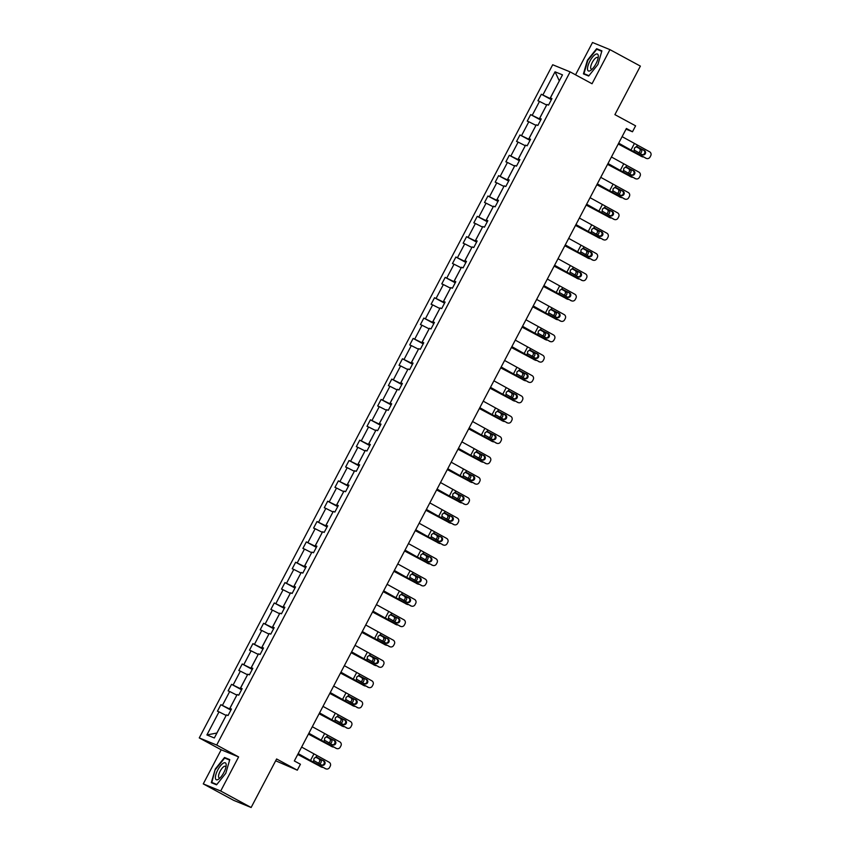 <?xml version="1.0" encoding="UTF-8"?>
<svg xmlns="http://www.w3.org/2000/svg" width="850" height="850" viewBox="0 0 850 850"><rect width="100%" height="100%" fill="white"/><g stroke="black" fill="none" stroke-linecap="round" stroke-linejoin="round"><path stroke-width="1.27" d="M238.606 756.914L221.181 749.785L203.267 783.891L220.702 791.021L238.606 756.914L216.697 745.046L570.116 71.878L592.036 83.746L609.939 49.629L592.514 42.5L575.546 74.811M609.939 49.629L640.379 66.109L614.901 114.633L635.598 125.832L632.485 131.771L626.397 128.477L294.334 760.952L300.422 764.246L297.309 770.185L276.611 758.976L251.133 807.5L233.708 800.371L203.267 783.891M220.702 791.021L251.133 807.5M275.666 760.771L297.309 770.185M221.181 749.785L199.261 737.917L552.691 64.749L570.116 71.878M226.164 715.456L216.867 733.04L206.901 734.942L219.013 711.854L217.441 711.206L220.862 704.682L230.892 710.111M226.111 715.434L219.013 711.854M216.697 745.046L199.261 737.917M236.852 695.109L229.532 708.911L220.862 704.682M222.445 705.33L229.702 691.507L228.119 690.859L231.551 684.335L241.57 689.764M247.531 674.762L240.21 688.564L231.551 684.335M233.123 684.983L240.38 671.16L238.808 670.512L242.229 663.988L252.259 669.418M258.209 654.415L250.899 668.217L242.229 663.988M243.801 664.636L251.069 650.813L249.486 650.165L252.907 643.641L262.937 649.071M268.898 634.068L261.577 647.859L252.907 643.641M254.49 644.289L261.747 630.456L260.174 629.818L263.596 623.294L273.626 628.724M279.576 613.721L272.266 627.513L263.596 623.294M265.168 623.942L272.436 610.109L270.852 609.471L274.274 602.947L284.304 608.377M290.264 593.374L282.944 607.166L274.274 602.947M275.857 603.596L283.114 589.762L281.531 589.124L284.962 582.601L294.982 588.03M300.942 573.028L293.632 586.819L284.962 582.601M286.535 583.238L293.792 569.415L292.219 568.767L295.641 562.254L305.671 567.683M311.631 552.681L304.311 566.472L295.641 562.254M297.224 562.891L304.481 549.068L302.897 548.42L306.329 541.907L316.349 547.326M322.309 532.334L314.999 546.125L306.329 541.907M307.902 542.544L315.159 528.721L313.586 528.073L317.007 521.549L327.038 526.979M332.987 511.987L325.678 525.778L317.007 521.549M318.591 522.197L325.848 508.374L324.264 507.726L327.686 501.203L337.716 506.632M343.676 491.629L336.356 505.431L327.686 501.203M329.269 501.851L336.526 488.027L334.953 487.379L338.374 480.856L348.404 486.285M354.354 471.283L347.044 485.084L338.374 480.856M339.947 481.504L347.214 467.681L345.631 467.033L349.053 460.509L359.082 465.938M365.043 450.936L357.723 464.737L349.053 460.509M350.636 461.157L357.892 447.334L356.32 446.686L359.741 440.162L369.761 445.591M375.721 430.589L368.411 444.391L359.741 440.162M361.314 440.81L368.581 426.987L366.998 426.339L370.419 419.815L380.449 425.244M386.41 410.242L379.089 424.044L370.419 419.815M372.002 420.463L379.259 406.64L377.676 405.992L381.108 399.468L391.127 404.897M397.088 389.895L389.778 403.686L381.108 399.468M382.681 400.116L389.938 386.283L388.365 385.645L391.786 379.121L401.816 384.551M407.777 369.548L400.456 383.339L391.786 379.121M393.369 379.769L400.626 365.936L399.043 365.298L402.475 358.774L412.494 364.204M418.455 349.201L411.145 362.993L402.475 358.774M404.047 359.422L411.304 345.589L409.732 344.941L413.153 338.428L423.183 343.857M429.133 328.854L421.823 342.646L413.153 338.428M414.736 339.065L421.993 325.242L420.41 324.594L423.831 318.081L433.861 323.51M439.822 308.507L432.501 322.299L423.831 318.081M425.414 318.718L432.671 304.895L431.099 304.247L434.52 297.734L444.55 303.152M450.5 288.161L443.19 301.952L434.52 297.734M436.092 298.371L443.36 284.548L441.777 283.9L445.198 277.376L455.228 282.806M461.189 267.814L453.868 281.605L445.198 277.376M446.781 278.024L454.038 264.201L452.466 263.553L455.887 257.029L465.906 262.459M471.867 247.456L464.557 261.258L455.887 257.029M457.459 257.678L464.727 243.854L463.144 243.206L466.565 236.683L476.595 242.112M482.556 227.109L475.235 240.911L466.565 236.683M468.148 237.331L475.405 223.508L473.822 222.859L477.254 216.336L487.273 221.765M493.234 206.762L485.924 220.564L477.254 216.336M478.826 216.984L486.083 203.161L484.511 202.512L487.932 195.989L497.962 201.418M503.922 186.416L496.602 200.218L487.932 195.989M489.515 196.637L496.772 182.814L495.189 182.166L498.621 175.642L508.64 181.071M514.601 166.069L507.291 179.871L498.621 175.642M500.193 176.29L507.45 162.467L505.877 161.819L509.299 155.295L519.329 160.724M525.279 145.722L517.969 159.513L509.299 155.295M510.882 155.943L518.139 142.109L516.556 141.472L519.977 134.948L530.007 140.377M535.967 125.375L528.647 139.166L519.977 134.948M521.56 135.596L528.817 121.762L527.244 121.125L530.666 114.601L540.696 120.031M546.646 105.028L539.336 118.819L530.666 114.601M532.238 115.249L539.506 101.416L537.923 100.767L541.344 94.254L551.374 99.684M542.927 94.892L555.05 71.814L559.321 80.888L550.014 98.473L541.344 94.254M555.05 71.814L562.487 74.853L550.364 97.941L551.947 98.589L548.526 105.113L546.943 104.465L539.686 118.288L541.259 118.936L537.837 125.46L536.265 124.812L529.008 138.635L530.581 139.283L527.159 145.807L525.576 145.159L518.319 158.982L519.903 159.63L516.471 166.154L514.898 165.506L507.641 179.329L509.214 179.977L505.793 186.501L504.209 185.852L496.953 199.686L498.536 200.324L495.104 206.847L493.531 206.199L486.274 220.033L487.847 220.671L484.426 227.194L482.842 226.546L475.586 240.38L477.169 241.018L473.748 247.541L472.164 246.904L464.908 260.727L466.48 261.375L463.059 267.888L461.486 267.251L454.219 281.074L455.802 281.722L452.381 288.235L450.797 287.598L443.541 301.421L445.113 302.069L441.692 308.592L440.119 307.944L432.862 321.767L434.435 322.416L431.014 328.939L429.431 328.291L422.174 342.114L423.757 342.763L420.325 349.286L418.752 348.638L411.496 362.461L413.068 363.109L409.647 369.633L408.064 368.985L400.807 382.808L402.39 383.456L398.958 389.98L397.386 389.332L390.129 403.155L391.701 403.803L388.28 410.327L386.697 409.679L379.44 423.502L381.023 424.15L377.602 430.674L376.019 430.026L368.762 443.859L370.334 444.497L366.913 451.021L365.341 450.373L358.073 464.206L359.656 464.844L356.235 471.368L354.652 470.719L347.395 484.553L348.978 485.191L345.546 491.714L343.974 491.077L336.717 504.9L338.289 505.548L334.868 512.061L333.285 511.424L326.028 525.247L327.611 525.895L324.179 532.408L322.607 531.771L315.35 545.594L316.922 546.242L313.501 552.766L311.918 552.117L304.661 565.941L306.244 566.589L302.812 573.112L301.24 572.464L293.983 586.287L295.556 586.936L292.134 593.459L290.562 592.811L283.294 606.634L284.877 607.282L281.456 613.806L279.873 613.158L272.616 626.981L274.189 627.629L270.767 634.153L269.195 633.505L261.928 647.328L263.511 647.976L260.089 654.5L258.506 653.852L251.249 667.675L252.833 668.323L249.401 674.847L247.828 674.199L240.571 688.032L242.144 688.67L238.722 695.194L237.139 694.546L229.883 708.379L231.466 709.017L228.034 715.541L226.461 714.893L214.338 737.981L206.901 734.942M231.327 709.282L229.883 708.379M231.083 709.75L229.532 708.911M236.789 695.077L229.702 691.507M242.006 688.925L240.571 688.032M241.761 689.403L240.21 688.564M247.477 674.73L240.38 671.16M252.694 668.578L251.249 667.675M252.45 669.056L250.899 668.217M258.156 654.383L251.069 650.813M263.373 648.231L261.928 647.328M263.128 648.699L261.577 647.859M268.844 634.036L261.747 630.456M274.061 627.884L272.616 626.981M273.817 628.352L272.266 627.513M279.522 613.689L272.436 610.109M284.739 607.537L283.294 606.634M284.495 608.005L282.944 607.166M290.201 593.343L283.114 589.762M295.428 587.191L293.983 586.287M295.173 587.658L293.632 586.819M300.889 572.996L293.792 569.415M306.106 566.844L304.661 565.941M305.862 567.311L304.311 566.472M311.567 552.649L304.481 549.068M316.795 546.497L315.35 545.594M316.54 546.964L314.999 546.125M322.256 532.302L315.159 528.721M327.473 526.15L326.028 525.247M327.229 526.617L325.678 525.778M332.934 511.955L325.848 508.374M338.151 505.803L336.717 504.9M337.907 506.271L336.356 505.431M343.623 491.608L336.526 488.027M348.84 485.456L347.395 484.553M348.596 485.924L347.044 485.084M354.301 471.261L347.214 467.681M359.518 465.109L358.073 464.206M359.274 465.577L357.723 464.737M364.99 450.904L357.892 447.334M370.207 444.752L368.762 443.859M369.962 445.23L368.411 444.391M375.668 430.557L368.581 426.987M380.885 424.405L379.44 423.502M380.641 424.873L379.089 424.044M386.346 410.21L379.259 406.64M391.574 404.058L390.129 403.155M391.319 404.526L389.778 403.686M397.035 389.863L389.938 386.283M402.252 383.711L400.807 382.808M402.007 384.179L400.456 383.339M407.713 369.516L400.626 365.936M412.941 363.364L411.496 362.461M412.686 363.832L411.145 362.993M418.402 349.169L411.304 345.589M423.619 343.017L422.174 342.114M423.374 343.485L421.823 342.646M429.08 328.822L421.993 325.242M434.297 322.671L432.862 321.767M434.053 323.138L432.501 322.299M439.769 308.476L432.671 304.895M444.986 302.324L443.541 301.421M444.741 302.791L443.19 301.952M450.447 288.129L443.36 284.548M455.664 281.977L454.219 281.074M455.419 282.444L453.868 281.605M461.136 267.782L454.038 264.201M466.353 261.63L464.908 260.727M466.108 262.098L464.557 261.258M471.814 247.435L464.727 243.854M477.031 241.283L475.586 240.38M476.786 241.751L475.235 240.911M482.492 227.088L475.405 223.508M487.719 220.936L486.274 220.033M487.464 221.404L485.924 220.564M493.181 206.731L486.083 203.161M498.397 200.579L496.953 199.686M498.153 201.057L496.602 200.218M503.859 186.384L496.772 182.814M509.076 180.232L507.641 179.329M508.831 180.699L507.291 179.871M514.548 166.037L507.45 162.467M519.764 159.885L518.319 158.982M519.52 160.352L517.969 159.513M525.226 145.69L518.139 142.109M530.442 139.538L529.008 138.635M530.198 140.006L528.647 139.166M535.914 125.343L528.817 121.762M541.131 119.191L539.686 118.288M540.887 119.659L539.336 118.819M546.593 104.996L539.506 101.416M551.809 98.844L550.364 97.941M626.046 129.136L632.485 131.771M551.565 99.312L550.014 98.473M588.678 76.032L597.911 64.515L601.896 50.862L596.647 48.705L587.414 60.222L583.429 73.886L588.678 76.032M229.776 759.634L224.528 757.488L215.294 769.006L211.31 782.669L216.559 784.816L225.792 773.298L229.776 759.634M600.482 50.787L596.647 48.705M228.374 759.571L224.528 757.488M216.835 784.476L211.841 782.436L215.294 769.006M622.104 136.637L649.57 151.768A2.943 2.869 109 0 1 650.739 155.731L650.048 157.038A2.943 2.869 109 0 1 646.149 158.291L633.919 151.746L634.557 147.911L636.607 146.625L644.396 150.503A2.359 2.295 -71 0 1 642.526 154.817A2.359 2.295 -71 0 1 642.207 154.679L634.653 150.344M618.598 143.31L646.149 158.291M618.683 143.161L633.919 151.746M646.553 158.472L645.766 158.196A2.943 2.869 -71 0 1 645.362 158.015M642.143 154.647A2.359 2.295 109 0 0 643.609 150.227L636.926 146.657M637.341 145.222L636.607 146.625L637.287 146.742M618.237 144.022L642.048 156.666A2.943 2.614 113.8 0 0 643.354 156.942M618.29 143.905L642.048 156.666M638.467 152.681A2.359 2.093 113.8 0 0 639.168 148.367L636.331 146.646M640.719 149.048A2.359 2.093 -66.2 0 1 639.838 153.414M636.097 146.689L639.168 148.367M611.426 156.984L638.892 172.114A2.943 2.869 109 0 1 640.05 176.077L639.37 177.384A2.943 2.869 109 0 1 635.46 178.638L623.241 172.093L623.868 168.258L625.919 166.982L633.707 170.85A2.359 2.295 -71 0 1 631.847 175.164A2.359 2.295 -71 0 1 631.518 175.026L623.974 170.691M607.92 163.657L635.46 178.638M608.005 163.508L623.241 172.093M635.874 178.819L635.088 178.542A2.943 2.869 -71 0 1 634.674 178.373M631.465 174.994A2.359 2.295 109 0 0 632.921 170.574L626.248 167.004M626.662 165.569L625.919 166.982L626.599 167.089M600.748 177.331L628.203 192.461A2.943 2.869 109 0 1 629.372 196.435L628.681 197.731A2.943 2.869 109 0 1 624.782 198.985L612.553 192.44L613.19 188.604L615.241 187.329L623.029 191.197A2.359 2.295 -71 0 1 621.159 195.511A2.359 2.295 -71 0 1 620.84 195.373L613.286 191.038M597.242 184.004L624.782 198.985M597.316 183.855L612.553 192.44M625.186 199.166L624.399 198.889A2.943 2.869 -71 0 1 623.996 198.719M620.776 195.341A2.359 2.295 109 0 0 622.242 190.931L615.559 187.351M615.974 185.916L615.241 187.329L615.921 187.436M607.548 164.369L631.359 177.012A2.943 2.614 113.8 0 0 632.666 177.289M607.612 164.252L631.359 177.012M627.789 173.028A2.359 2.093 113.8 0 0 628.479 168.714L625.653 166.993M630.031 169.394A2.359 2.093 -66.2 0 1 629.159 173.761M625.419 167.036L628.479 168.714M596.87 184.716L620.681 197.359A2.943 2.614 113.8 0 0 621.987 197.646M596.923 184.599L620.681 197.359M617.111 193.375A2.359 2.093 113.8 0 0 617.801 189.061L614.964 187.34M619.352 189.741A2.359 2.093 -66.2 0 1 618.471 194.108M614.741 187.383L617.801 189.061M598.294 55.781A9.584 3.294 -61.6 0 0 592.482 57.173A9.584 3.294 -61.6 0 0 587.52 69.222A9.584 3.294 -61.6 0 0 591.218 70.019A9.584 3.294 -61.6 0 0 598.273 56.971A9.584 3.294 -61.6 0 0 598.294 55.781M598.018 58.48A6.556 2.252 -61.6 0 0 597.476 57.513A6.556 2.252 -61.6 0 0 593.183 60.849A6.556 2.252 -61.6 0 0 590.665 67.883A6.556 2.252 -61.6 0 0 591.228 69.052A6.556 2.252 -61.6 0 0 592.333 68.978M588.944 75.692L583.961 73.652L587.817 60.424L596.764 49.268L601.768 51.308M587.318 75.469L583.961 73.652M226.174 764.564A9.584 3.294 -61.6 0 0 220.363 765.956A9.584 3.294 -61.6 0 0 215.401 777.994A9.584 3.294 -61.6 0 0 219.098 778.791A9.584 3.294 -61.6 0 0 226.153 765.754A9.584 3.294 -61.6 0 0 226.174 764.564M225.898 767.263A6.556 2.252 -61.6 0 0 225.356 766.296A6.556 2.252 -61.6 0 0 221.064 769.633A6.556 2.252 -61.6 0 0 218.546 776.666A6.556 2.252 -61.6 0 0 219.109 777.835A6.556 2.252 -61.6 0 0 220.214 777.761M215.199 784.253L211.841 782.436M215.709 769.207L224.655 758.051L229.649 760.091M590.059 197.678L617.525 212.808A2.943 2.869 109 0 1 618.683 216.782L618.003 218.078A2.943 2.869 109 0 1 614.093 219.332L601.874 212.787L602.501 208.951L604.552 207.676L612.34 211.544A2.359 2.295 -71 0 1 610.481 215.857A2.359 2.295 -71 0 1 610.151 215.719L602.607 211.384M586.553 204.361L614.093 219.332M586.638 204.202L601.874 212.787M614.508 219.512L613.721 219.247A2.943 2.869 -71 0 1 613.307 219.066M610.098 215.688A2.359 2.295 109 0 0 611.554 211.278L604.881 207.697M605.296 206.274L604.552 207.676L605.232 207.782M586.181 205.062L609.992 217.706A2.943 2.614 113.8 0 0 611.299 217.993M586.245 204.946L609.992 217.706M606.422 213.722A2.359 2.093 113.8 0 0 607.112 209.408L604.286 207.687M608.664 210.088A2.359 2.093 -66.2 0 1 607.793 214.455M604.053 207.729L607.112 209.408M579.381 218.025L606.836 233.166A2.943 2.869 109 0 1 608.005 237.129L607.314 238.425A2.943 2.869 109 0 1 603.415 239.679L591.186 233.134L591.823 229.298L593.874 228.023L601.662 231.891A2.359 2.295 -71 0 1 599.792 236.215A2.359 2.295 -71 0 1 599.473 236.066L591.929 231.731M575.875 224.708L603.415 239.679M575.949 224.549L591.186 233.134M603.819 239.859L603.032 239.594A2.943 2.869 -71 0 1 602.629 239.413M599.409 236.034A2.359 2.295 109 0 0 600.876 231.625L594.192 228.044M594.607 226.621L593.874 228.023L594.554 228.129M575.503 225.409L599.314 238.053A2.943 2.614 113.8 0 0 600.621 238.34M575.556 225.292L599.314 238.053M595.744 234.069A2.359 2.093 113.8 0 0 596.434 229.755L593.597 228.034M597.986 230.435A2.359 2.093 -66.2 0 1 597.104 234.802M593.374 228.076L596.434 229.755M568.692 238.372L596.158 253.512A2.943 2.869 109 0 1 597.316 257.476L596.636 258.783A2.943 2.869 109 0 1 592.737 260.026L580.508 253.481L581.145 249.645L583.196 248.37L590.984 252.238A2.359 2.295 -71 0 1 589.114 256.562A2.359 2.295 -71 0 1 588.784 256.413L581.241 252.078M565.186 245.055L592.737 260.026M565.271 244.896L580.508 253.481M593.141 260.206L592.354 259.941A2.943 2.869 -71 0 1 591.94 259.76M588.731 256.381A2.359 2.295 109 0 0 590.187 251.972L583.514 248.391M583.929 246.968L583.196 248.37L583.865 248.476M564.814 245.756L588.625 258.4A2.943 2.614 113.8 0 0 589.942 258.687M564.878 245.65L588.625 258.4M585.055 254.416A2.359 2.093 113.8 0 0 585.756 250.102L582.919 248.381M587.297 250.792A2.359 2.093 -66.2 0 1 586.426 255.149M582.686 248.423L585.756 250.102M558.014 258.719L585.469 273.859A2.943 2.869 109 0 1 586.638 277.822L585.947 279.129A2.943 2.869 109 0 1 582.048 280.383L569.819 273.838L570.456 269.992L572.507 268.717L580.295 272.584A2.359 2.295 -71 0 1 578.436 276.909A2.359 2.295 -71 0 1 578.106 276.76L570.562 272.425M554.508 265.402L582.048 280.383M554.593 265.243L569.819 273.838M582.452 280.553L581.666 280.288A2.943 2.869 -71 0 1 581.262 280.107M578.043 276.728A2.359 2.295 109 0 0 579.509 272.319L572.826 268.738M573.251 267.314L572.507 268.717L573.187 268.823M554.136 266.103L577.947 278.747A2.943 2.614 113.8 0 0 579.254 279.034M554.2 265.997L577.947 278.747M574.377 274.763A2.359 2.093 113.8 0 0 575.067 270.449L572.231 268.727M576.619 271.139A2.359 2.093 -66.2 0 1 575.737 275.496M572.008 268.77L575.067 270.449M547.326 279.066L574.791 294.206A2.943 2.869 109 0 1 575.949 298.169L575.269 299.476A2.943 2.869 109 0 1 571.37 300.73L559.141 294.185L559.778 290.339L561.829 289.064L569.617 292.942A2.359 2.295 -71 0 1 567.747 297.256A2.359 2.295 -71 0 1 567.418 297.107L559.874 292.772M543.819 285.749L571.37 300.73M543.904 285.589L559.141 294.185M571.774 300.9L570.987 300.634A2.943 2.869 -71 0 1 570.584 300.454M567.364 297.086A2.359 2.295 109 0 0 568.831 292.666L562.148 289.096M562.562 287.661L561.829 289.064L562.509 289.17M543.447 286.45L567.269 299.094A2.943 2.614 113.8 0 0 568.576 299.381M543.511 286.344L567.269 299.094M563.688 295.109A2.359 2.093 113.8 0 0 564.389 290.796L561.553 289.074M565.941 291.486A2.359 2.093 -66.2 0 1 565.059 295.842M561.319 289.117L564.389 290.796M536.648 299.413L564.102 314.553A2.943 2.869 109 0 1 565.271 318.516L564.591 319.823A2.943 2.869 109 0 1 560.681 321.077L548.452 314.532L549.089 310.686L551.14 309.411L558.928 313.289A2.359 2.295 -71 0 1 557.069 317.603A2.359 2.295 -71 0 1 556.739 317.454L549.196 313.129M533.141 306.096L560.681 321.077M533.226 305.936L548.452 314.532M561.096 321.247L560.309 320.981A2.943 2.869 -71 0 1 559.895 320.801M556.686 317.433A2.359 2.295 109 0 0 558.142 313.013L551.469 309.442M551.884 308.008L551.14 309.411L551.82 309.527M532.769 306.808L556.58 319.441A2.943 2.614 113.8 0 0 557.887 319.728M532.833 306.691L556.58 319.441M553.01 315.467A2.359 2.093 113.8 0 0 553.701 311.142L550.864 309.432M555.252 311.833A2.359 2.093 -66.2 0 1 554.37 316.189M550.641 309.464L553.701 311.142M525.959 319.77L553.424 334.9A2.943 2.869 109 0 1 554.593 338.863L553.903 340.17A2.943 2.869 109 0 1 550.003 341.424L537.774 334.879L538.411 331.033L540.462 329.757L548.25 333.636A2.359 2.295 -71 0 1 546.38 337.949A2.359 2.295 -71 0 1 546.061 337.811L538.507 333.476M522.463 326.442L550.003 341.424M522.538 326.283L537.774 334.879M550.407 341.604L549.621 341.328A2.943 2.869 -71 0 1 549.217 341.147M545.997 337.779A2.359 2.295 109 0 0 547.464 333.359L540.781 329.789M541.195 328.355L540.462 329.757L541.142 329.874M522.091 327.154L545.902 339.798A2.943 2.614 113.8 0 0 547.209 340.074M522.144 327.038L545.902 339.798M542.321 335.814A2.359 2.093 113.8 0 0 543.023 331.489L540.186 329.779M544.574 332.18A2.359 2.093 -66.2 0 1 543.692 336.536M539.952 329.811L543.023 331.489M515.281 340.117L542.746 355.247A2.943 2.869 109 0 1 543.904 359.21L543.224 360.517A2.943 2.869 109 0 1 539.314 361.771L527.096 355.226L527.722 351.379L529.773 350.104L537.561 353.983A2.359 2.295 -71 0 1 535.702 358.296A2.359 2.295 -71 0 1 535.372 358.158L527.829 353.823M511.774 346.789L539.314 361.771M511.859 346.63L527.096 355.226M539.729 361.951L538.942 361.675A2.943 2.869 -71 0 1 538.528 361.494M535.319 358.126A2.359 2.295 109 0 0 536.775 353.706L530.102 350.136M530.517 348.702L529.773 350.104L530.453 350.221M511.402 347.501L535.213 360.145A2.943 2.614 113.8 0 0 536.52 360.421M511.466 347.384L535.213 360.145M531.643 356.161A2.359 2.093 113.8 0 0 532.334 351.836L529.508 350.126M533.885 352.527A2.359 2.093 -66.2 0 1 533.014 356.894M529.274 350.158L532.334 351.836M504.603 360.464L532.058 375.594A2.943 2.869 109 0 1 533.226 379.557L532.536 380.864A2.943 2.869 109 0 1 528.636 382.118L516.407 375.572L517.044 371.726L519.095 370.451L526.883 374.329A2.359 2.295 -71 0 1 525.013 378.643A2.359 2.295 -71 0 1 524.694 378.505L517.151 374.17M501.096 367.136L528.636 382.118M501.171 366.987L516.407 375.572M529.04 382.298L528.254 382.022A2.943 2.869 -71 0 1 527.85 381.841M524.631 378.473A2.359 2.295 109 0 0 526.097 374.053L519.414 370.483M519.828 369.049L519.095 370.451L519.775 370.568M500.724 367.848L524.535 380.492A2.943 2.614 113.8 0 0 525.842 380.768M500.777 367.731L524.535 380.492M520.965 376.507A2.359 2.093 113.8 0 0 521.656 372.194L518.819 370.473M523.207 372.874A2.359 2.093 -66.2 0 1 522.325 377.241M518.596 370.504L521.656 372.194M493.914 380.811L521.379 395.941A2.943 2.869 109 0 1 522.538 399.904L521.858 401.211A2.943 2.869 109 0 1 517.947 402.464L505.729 395.919L506.356 392.084L508.406 390.809L516.194 394.676A2.359 2.295 -71 0 1 514.335 398.99A2.359 2.295 -71 0 1 514.006 398.852L506.462 394.517M490.408 387.483L517.947 402.464M490.493 387.334L505.729 395.919M518.362 402.645L517.576 402.369A2.943 2.869 -71 0 1 517.161 402.188M513.952 398.82A2.359 2.295 109 0 0 515.408 394.4L508.736 390.83M509.15 389.396L508.406 390.809L509.086 390.915M490.036 388.195L513.846 400.839A2.943 2.614 113.8 0 0 515.153 401.115M490.099 388.078L513.846 400.839M510.276 396.854A2.359 2.093 113.8 0 0 510.967 392.541L508.141 390.819M512.518 393.221A2.359 2.093 -66.2 0 1 511.647 397.587M507.907 390.862L510.967 392.541M483.236 401.158L510.691 416.288A2.943 2.869 109 0 1 511.859 420.251L511.169 421.558A2.943 2.869 109 0 1 507.269 422.811L495.04 416.266L495.678 412.431L497.728 411.156L505.516 415.023A2.359 2.295 -71 0 1 503.646 419.337A2.359 2.295 -71 0 1 503.328 419.199L495.784 414.864M479.729 407.83L507.269 422.811M479.804 407.681L495.04 416.266M507.673 422.992L506.887 422.716A2.943 2.869 -71 0 1 506.483 422.546M503.264 419.167A2.359 2.295 109 0 0 504.73 414.757L498.047 411.177M498.461 409.743L497.728 411.156L498.408 411.262M479.358 408.542L503.168 421.186A2.943 2.614 113.8 0 0 504.475 421.462M479.411 408.425L503.168 421.186M499.598 417.201A2.359 2.093 113.8 0 0 500.289 412.888L497.452 411.166M501.84 413.567A2.359 2.093 -66.2 0 1 500.958 417.934M497.229 411.209L500.289 412.888M472.547 421.504L500.013 436.634A2.943 2.869 109 0 1 501.171 440.608L500.491 441.904A2.943 2.869 109 0 1 496.591 443.158L484.362 436.613L484.999 432.777L487.05 431.502L494.838 435.37A2.359 2.295 -71 0 1 492.968 439.684A2.359 2.295 -71 0 1 492.639 439.546L485.095 435.211M469.041 428.188L496.591 443.158M469.126 428.028L484.362 436.613M496.995 443.339L496.209 443.062A2.943 2.869 -71 0 1 495.794 442.892M492.586 439.514A2.359 2.295 109 0 0 494.052 435.104L487.369 431.524M487.783 430.089L487.05 431.502L487.719 431.609M468.669 428.889L492.479 441.533A2.943 2.614 113.8 0 0 493.797 441.819M468.733 428.772L492.479 441.533M488.909 437.548A2.359 2.093 113.8 0 0 489.611 433.234L486.774 431.513M491.151 433.914A2.359 2.093 -66.2 0 1 490.28 438.281M486.54 431.556L489.611 433.234M461.869 441.851L489.324 456.992A2.943 2.869 109 0 1 490.493 460.955L489.802 462.251A2.943 2.869 109 0 1 485.902 463.505L473.673 456.96L474.311 453.124L476.361 451.849L484.149 455.717A2.359 2.295 -71 0 1 482.29 460.031A2.359 2.295 -71 0 1 481.961 459.892L474.417 455.558M458.362 448.534L485.902 463.505M458.447 448.375L473.673 456.96M486.306 463.686L485.52 463.42A2.943 2.869 -71 0 1 485.116 463.239M481.908 459.861A2.359 2.295 109 0 0 483.363 455.451L476.68 451.871M477.105 450.447L476.361 451.849L477.041 451.956M457.991 449.236L481.801 461.879A2.943 2.614 113.8 0 0 483.108 462.166M458.054 449.119L481.801 461.879M478.231 457.895A2.359 2.093 113.8 0 0 478.922 453.581L476.085 451.86M480.473 454.261A2.359 2.093 -66.2 0 1 479.591 458.628M475.862 451.902L478.922 453.581M451.18 462.198L478.646 477.339A2.943 2.869 109 0 1 479.804 481.302L479.124 482.609A2.943 2.869 109 0 1 475.224 483.852L462.995 477.307L463.632 473.471L465.683 472.196L473.471 476.064A2.359 2.295 -71 0 1 471.601 480.388A2.359 2.295 -71 0 1 471.272 480.239L463.728 475.904M447.674 468.881L475.224 483.852M447.759 468.722L462.995 477.307M475.628 484.033L474.842 483.767A2.943 2.869 -71 0 1 474.438 483.586M471.219 480.207A2.359 2.295 109 0 0 472.685 475.798L466.002 472.217M466.416 470.794L465.683 472.196L466.363 472.303M447.302 469.582L471.123 482.226A2.943 2.614 113.8 0 0 472.43 482.513M447.366 469.466L471.123 482.226M467.543 478.242A2.359 2.093 113.8 0 0 468.244 473.928L465.407 472.207M469.795 474.608A2.359 2.093 -66.2 0 1 468.913 478.975M465.173 472.249L468.244 473.928M440.502 482.545L467.957 497.686A2.943 2.869 109 0 1 469.126 501.649L468.446 502.956A2.943 2.869 109 0 1 464.536 504.199L452.306 497.664L452.944 493.818L454.994 492.543L462.783 496.411A2.359 2.295 -71 0 1 460.923 500.735A2.359 2.295 -71 0 1 460.594 500.586L453.05 496.251M436.996 489.228L464.536 504.199M437.081 489.069L452.306 497.664M464.95 504.379L464.164 504.114A2.943 2.869 -71 0 1 463.749 503.933M460.541 500.554A2.359 2.295 109 0 0 461.996 496.145L455.324 492.564M455.738 491.141L454.994 492.543L455.674 492.649M436.624 489.929L460.434 502.573A2.943 2.614 113.8 0 0 461.741 502.86M436.688 489.823L460.434 502.573M456.864 498.589A2.359 2.093 113.8 0 0 457.555 494.275L454.718 492.554M459.106 494.966A2.359 2.093 -66.2 0 1 458.235 499.322M454.495 492.596L457.555 494.275M429.824 502.892L457.279 518.033A2.943 2.869 109 0 1 458.447 521.996L457.757 523.303A2.943 2.869 109 0 1 453.858 524.556L441.628 518.011L442.266 514.165L444.316 512.89L452.104 516.758A2.359 2.295 -71 0 1 450.234 521.082A2.359 2.295 -71 0 1 449.916 520.933L442.361 516.598M426.317 509.575L453.858 524.556M426.392 509.416L441.628 518.011M454.261 524.726L453.475 524.461A2.943 2.869 -71 0 1 453.071 524.28M449.852 520.901A2.359 2.295 109 0 0 451.318 516.492L444.635 512.911M445.049 511.487L444.316 512.89L444.996 512.996M425.946 510.276L449.756 522.92A2.943 2.614 113.8 0 0 451.063 523.207M425.999 510.17L449.756 522.92M446.176 518.936A2.359 2.093 113.8 0 0 446.877 514.622L444.04 512.901M448.428 515.312A2.359 2.093 -66.2 0 1 447.546 519.669M443.806 512.943L446.877 514.622M419.135 523.239L446.601 538.379A2.943 2.869 109 0 1 447.759 542.342L447.079 543.649A2.943 2.869 109 0 1 443.169 544.903L430.95 538.358L431.577 534.512L433.627 533.237L441.416 537.115A2.359 2.295 -71 0 1 439.556 541.429A2.359 2.295 -71 0 1 439.227 541.28L431.683 536.945M415.629 529.922L443.169 544.903M415.714 529.763L430.95 538.358M443.583 545.073L442.797 544.808A2.943 2.869 -71 0 1 442.382 544.627M439.174 541.259A2.359 2.295 109 0 0 440.629 536.839L433.957 533.269M434.371 531.834L433.627 533.237L434.308 533.343M415.257 530.623L439.067 543.267A2.943 2.614 113.8 0 0 440.374 543.554M415.321 530.517L439.067 543.267M435.498 539.293A2.359 2.093 113.8 0 0 436.188 534.969L433.362 533.247M437.739 535.659A2.359 2.093 -66.2 0 1 436.868 540.016M433.128 533.29L436.188 534.969M408.457 543.596L435.912 558.726A2.943 2.869 109 0 1 437.081 562.689L436.39 563.996A2.943 2.869 109 0 1 432.491 565.25L420.261 558.705L420.899 554.859L422.949 553.584L430.737 557.462A2.359 2.295 -71 0 1 428.868 561.776A2.359 2.295 -71 0 1 428.549 561.638L421.005 557.303M404.951 550.269L432.491 565.25M405.025 550.109L420.261 558.705M432.894 565.431L432.108 565.154A2.943 2.869 -71 0 1 431.704 564.974M428.485 561.606A2.359 2.295 109 0 0 429.951 557.186L423.268 553.616M423.683 552.181L422.949 553.584L423.629 553.701M404.579 550.981L428.389 563.614A2.943 2.614 113.8 0 0 429.696 563.901M404.632 550.864L428.389 563.614M424.819 559.64A2.359 2.093 113.8 0 0 425.51 555.316L422.673 553.605M427.061 556.006A2.359 2.093 -66.2 0 1 426.179 560.362M422.45 553.637L425.51 555.316M397.768 563.943L425.234 579.073A2.943 2.869 109 0 1 426.392 583.036L425.712 584.343A2.943 2.869 109 0 1 421.802 585.597L409.583 579.052L410.221 575.206L412.261 573.931L420.049 577.809A2.359 2.295 -71 0 1 418.189 582.122A2.359 2.295 -71 0 1 417.86 581.984L410.316 577.649M394.262 570.616L421.802 585.597M394.347 570.456L409.583 579.052M422.216 585.778L421.43 585.501A2.943 2.869 -71 0 1 421.016 585.321M417.807 581.952A2.359 2.295 109 0 0 419.263 577.532L412.59 573.963M413.004 572.528L412.261 573.931L412.941 574.048M393.89 571.327L417.701 583.971A2.943 2.614 113.8 0 0 419.007 584.247M393.954 571.211L417.701 583.971M414.131 579.987A2.359 2.093 113.8 0 0 414.832 575.662L411.995 573.952M416.373 576.353A2.359 2.093 -66.2 0 1 415.501 580.72M411.761 573.984L414.832 575.662M387.09 584.29L414.545 599.42A2.943 2.869 109 0 1 415.714 603.383L415.023 604.69A2.943 2.869 109 0 1 411.124 605.944L398.894 599.399L399.532 595.553L401.582 594.278L409.371 598.156A2.359 2.295 -71 0 1 407.501 602.469A2.359 2.295 -71 0 1 407.182 602.331L399.638 597.996M383.584 590.963L411.124 605.944M383.658 590.803L398.894 599.399M411.527 606.124L410.741 605.848A2.943 2.869 -71 0 1 410.337 605.668M407.118 602.299A2.359 2.295 109 0 0 408.584 597.879L401.901 594.309M402.316 592.875L401.582 594.278L402.263 594.394M383.212 591.674L407.022 604.318A2.943 2.614 113.8 0 0 408.329 604.594M383.265 591.558L407.022 604.318M403.453 600.334A2.359 2.093 113.8 0 0 404.143 596.02L401.306 594.299M405.694 596.7A2.359 2.093 -66.2 0 1 404.812 601.067M401.083 594.331L404.143 596.02M376.401 604.637L403.867 619.767A2.943 2.869 109 0 1 405.025 623.73L404.345 625.037A2.943 2.869 109 0 1 400.446 626.291L388.216 619.746L388.854 615.899L390.904 614.624L398.692 618.503A2.359 2.295 -71 0 1 396.822 622.816A2.359 2.295 -71 0 1 396.493 622.678L388.949 618.343M372.895 611.309L400.446 626.291M372.98 611.161L388.216 619.746M400.849 626.471L400.063 626.195A2.943 2.869 -71 0 1 399.659 626.014M396.44 622.646A2.359 2.295 109 0 0 397.906 618.226L391.223 614.656M391.638 613.222L390.904 614.624L391.574 614.741M372.523 612.021L396.334 624.665A2.943 2.614 113.8 0 0 397.651 624.941M372.587 611.904L396.334 624.665M392.764 620.681A2.359 2.093 113.8 0 0 393.465 616.367L390.628 614.646M395.006 617.047A2.359 2.093 -66.2 0 1 394.134 621.414M390.394 614.688L393.465 616.367M365.723 624.984L393.178 640.114A2.943 2.869 109 0 1 394.347 644.077L393.656 645.384A2.943 2.869 109 0 1 389.757 646.638L377.527 640.093L378.165 636.257L380.216 634.982L388.004 638.849A2.359 2.295 -71 0 1 386.144 643.163A2.359 2.295 -71 0 1 385.815 643.025L378.271 638.69M362.217 631.656L389.757 646.638M362.302 631.508L377.527 640.093M390.171 646.818L389.374 646.542A2.943 2.869 -71 0 1 388.971 646.372M385.762 642.993A2.359 2.295 109 0 0 387.217 638.573L380.545 635.003M380.959 633.569L380.216 634.982L380.896 635.088M361.845 632.368L385.656 645.012A2.943 2.614 113.8 0 0 386.962 645.288M361.909 632.251L385.656 645.012M382.086 641.028A2.359 2.093 113.8 0 0 382.776 636.714L379.939 634.992M384.328 637.394A2.359 2.093 -66.2 0 1 383.446 641.761M379.716 635.035L382.776 636.714M355.034 645.331L382.5 660.461A2.943 2.869 109 0 1 383.669 664.434L382.978 665.731A2.943 2.869 109 0 1 379.079 666.984L366.849 660.439L367.487 656.604L369.538 655.329L377.326 659.196A2.359 2.295 -71 0 1 375.456 663.51A2.359 2.295 -71 0 1 375.126 663.372L367.582 659.037M351.528 652.003L379.079 666.984M351.613 651.854L366.849 660.439M379.483 667.165L378.696 666.889A2.943 2.869 -71 0 1 378.293 666.719M375.073 663.34A2.359 2.295 109 0 0 376.539 658.931L369.856 655.35M370.271 653.916L369.538 655.329L370.217 655.435M351.167 652.715L374.978 665.359A2.943 2.614 113.8 0 0 376.284 665.635M351.22 652.598L374.978 665.359M371.397 661.374A2.359 2.093 113.8 0 0 372.098 657.061L369.261 655.339M373.649 657.741A2.359 2.093 -66.2 0 1 372.767 662.107M369.027 655.382L372.098 657.061M344.356 665.678L371.822 680.808A2.943 2.869 109 0 1 372.98 684.781L372.3 686.077A2.943 2.869 109 0 1 368.39 687.331L356.161 680.786L356.798 676.951L358.849 675.676L366.637 679.543A2.359 2.295 -71 0 1 364.777 683.857A2.359 2.295 -71 0 1 364.448 683.719L356.904 679.384M340.85 672.361L368.39 687.331M340.935 672.201L356.161 680.786M368.804 687.512L368.018 687.236A2.943 2.869 -71 0 1 367.604 687.066M364.395 683.687A2.359 2.295 109 0 0 365.851 679.278L359.178 675.697M359.592 674.263L358.849 675.676L359.529 675.782M340.478 673.062L364.289 685.706A2.943 2.614 113.8 0 0 365.596 685.992M340.542 672.945L364.289 685.706M360.719 681.721A2.359 2.093 113.8 0 0 361.409 677.407L358.572 675.686M362.961 678.088A2.359 2.093 -66.2 0 1 362.089 682.454M358.349 675.729L361.409 677.407M333.678 686.024L361.133 701.165A2.943 2.869 109 0 1 362.302 705.128L361.611 706.424A2.943 2.869 109 0 1 357.712 707.678L345.483 701.133L346.12 697.298L348.171 696.023L355.959 699.89A2.359 2.295 -71 0 1 354.089 704.214A2.359 2.295 -71 0 1 353.77 704.066L346.216 699.731M330.172 692.707L357.712 707.678M330.246 692.548L345.483 701.133M358.116 707.859L357.329 707.593A2.943 2.869 -71 0 1 356.926 707.412M353.706 704.034A2.359 2.295 109 0 0 355.172 699.624L348.489 696.044M348.904 694.62L348.171 696.023L348.851 696.129M329.8 693.409L353.611 706.053A2.943 2.614 113.8 0 0 354.918 706.339M329.853 693.292L353.611 706.053M350.041 702.068A2.359 2.093 113.8 0 0 350.731 697.754L347.894 696.033M352.283 698.434A2.359 2.093 -66.2 0 1 351.401 702.801M347.661 696.076L350.731 697.754M322.989 706.371L350.455 721.512A2.943 2.869 109 0 1 351.613 725.475L350.933 726.782A2.943 2.869 109 0 1 347.023 728.025L334.804 721.48L335.431 717.644L337.482 716.369L345.27 720.237A2.359 2.295 -71 0 1 343.411 724.561A2.359 2.295 -71 0 1 343.081 724.412L335.538 720.077M319.483 713.054L347.023 728.025M319.568 712.895L334.804 721.48M347.438 728.206L346.651 727.94A2.943 2.869 -71 0 1 346.237 727.759M343.028 724.381A2.359 2.295 109 0 0 344.484 719.971L337.811 716.391M338.226 714.967L337.482 716.369L338.162 716.476M319.111 713.756L342.922 726.399A2.943 2.614 113.8 0 0 344.229 726.686M319.175 713.639L342.922 726.399M339.352 722.415A2.359 2.093 113.8 0 0 340.043 718.101L337.216 716.38M341.594 718.781A2.359 2.093 -66.2 0 1 340.723 723.148M336.983 716.423L340.043 718.101M312.311 726.718L339.766 741.859A2.943 2.869 109 0 1 340.935 745.822L340.244 747.129A2.943 2.869 109 0 1 336.345 748.383L324.116 741.838L324.753 737.991L326.804 736.716L334.592 740.584A2.359 2.295 -71 0 1 332.722 744.908A2.359 2.295 -71 0 1 332.403 744.759L324.859 740.424M308.805 733.401L336.345 748.383M308.879 733.242L324.116 741.838M336.749 748.553L335.962 748.287A2.943 2.869 -71 0 1 335.559 748.106M332.339 744.727A2.359 2.295 109 0 0 333.806 740.318L327.123 736.737M327.537 735.314L326.804 736.716L327.484 736.822M308.433 734.102L332.244 746.746A2.943 2.614 113.8 0 0 333.551 747.033M308.486 733.996L332.244 746.746M328.674 742.762A2.359 2.093 113.8 0 0 329.364 738.448L326.527 736.727M330.916 739.139A2.359 2.093 -66.2 0 1 330.034 743.495M326.304 736.769L329.364 738.448M301.623 747.065L329.088 762.206A2.943 2.869 109 0 1 330.246 766.169L329.566 767.476A2.943 2.869 109 0 1 325.656 768.729L313.438 762.184L314.075 758.338L316.126 757.063L323.903 760.941A2.359 2.295 -71 0 1 322.044 765.255A2.359 2.295 -71 0 1 321.714 765.106L314.171 760.771M298.116 753.748L325.656 768.729M298.201 753.589L313.438 762.184M326.071 768.899L325.284 768.634A2.943 2.869 -71 0 1 324.87 768.453M321.661 765.074A2.359 2.295 109 0 0 323.117 760.665L316.444 757.095M316.859 755.661L316.126 757.063L316.795 757.169M297.744 754.449L321.555 767.093A2.943 2.614 113.8 0 0 322.862 767.38M297.808 754.343L321.555 767.093M317.985 763.109A2.359 2.093 113.8 0 0 318.686 758.795L315.849 757.074M320.227 759.486A2.359 2.093 -66.2 0 1 319.356 763.842M315.616 757.116L318.686 758.795M630.944 150.11L634.366 143.586M643.609 150.227L644.396 150.503M620.256 170.457L623.677 163.933M632.921 170.574L633.707 170.85M609.577 190.804L612.999 184.291M622.242 190.931L623.029 191.197M598.889 211.151L602.321 204.637M611.554 211.278L612.34 211.544M588.211 231.508L591.632 224.984M600.876 231.625L601.662 231.891M577.522 251.855L580.954 245.331M590.187 251.972L590.984 252.238M566.844 272.202L570.265 265.678M579.509 272.319L580.295 272.584M556.166 292.549L559.587 286.025M568.831 292.666L569.617 292.942M545.477 312.896L548.898 306.372M558.142 313.013L558.928 313.289M534.799 333.243L538.22 326.719M547.464 333.359L548.25 333.636M524.11 353.589L527.542 347.066M536.775 353.706L537.561 353.983M513.432 373.936L516.853 367.413M526.097 374.053L526.883 374.329M502.743 394.283L506.175 387.759M515.408 394.4L516.194 394.676M492.065 414.63L495.486 408.117M504.73 414.757L505.516 415.023M481.376 434.977L484.808 428.464M494.052 435.104L494.838 435.37M470.698 455.324L474.119 448.811M483.363 455.451L484.149 455.717M460.02 475.681L463.441 469.158M472.685 475.798L473.471 476.064M449.331 496.028L452.752 489.504M461.996 496.145L462.783 496.411M438.653 516.375L442.074 509.851M451.318 516.492L452.104 516.758M427.964 536.722L431.396 530.198M440.629 536.839L441.416 537.115M417.286 557.069L420.707 550.545M429.951 557.186L430.737 557.462M406.598 577.416L410.029 570.892M419.263 577.532L420.049 577.809M395.919 597.763L399.341 591.239M408.584 597.879L409.371 598.156M385.231 618.109L388.663 611.586M397.906 618.226L398.692 618.503M374.553 638.456L377.974 631.933M387.217 638.573L388.004 638.849M363.874 658.803L367.296 652.29M376.539 658.931L377.326 659.196M353.186 679.15L356.607 672.637M365.851 679.278L366.637 679.543M342.507 699.508L345.929 692.984M355.172 699.624L355.959 699.89M331.819 719.854L335.251 713.331M344.484 719.971L345.27 720.237M321.141 740.201L324.562 733.678M333.806 740.318L334.592 740.584M310.452 760.548L313.884 754.024M323.117 760.665L323.903 760.941M642.218 156.751L640.677 156.071M631.539 177.097L629.988 176.417M620.861 197.444L619.31 196.764M610.173 217.791L608.621 217.111M599.494 238.138L597.943 237.458M588.806 258.485L587.254 257.805M578.128 278.842L576.576 278.152M567.439 299.189L565.888 298.499M556.761 319.536L555.209 318.846M546.072 339.883L544.531 339.192M535.394 360.23L533.842 359.539M524.716 380.577L523.164 379.897M514.027 400.924L512.476 400.244M503.349 421.271L501.797 420.591M492.66 441.618L491.109 440.938M481.982 461.964L480.431 461.284M471.293 482.311L469.742 481.631M460.615 502.669L459.064 501.978M449.926 523.016L448.386 522.325M439.248 543.362L437.697 542.672M428.57 563.709L427.019 563.019M417.881 584.056L416.33 583.366M407.203 604.403L405.652 603.723M396.514 624.75L394.963 624.07M385.836 645.097L384.285 644.417M375.147 665.444L373.596 664.764M364.469 685.791L362.918 685.111M353.781 706.138L352.24 705.457M343.103 726.484L341.551 725.804M332.424 746.842L330.873 746.151M321.736 767.189L320.184 766.498"/></g></svg>
